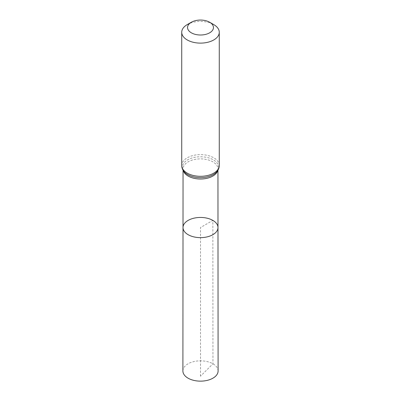 <?xml version="1.0" encoding="UTF-8"?>
<svg xmlns="http://www.w3.org/2000/svg" width="401" height="401" viewBox="0 0 401 401"><rect width="100%" height="100%" fill="white"/><g stroke="black" fill="none" stroke-linecap="round" stroke-linejoin="round"><path stroke-width="0.3" stroke-dasharray="2 1.5" d="M183.011 227.537A17.489 10.095 180 0 1 193.813 218.214A17.489 10.095 180 0 1 212.866 220.405A17.489 10.095 180 0 1 217.989 227.537M187.227 24.616A18.772 10.837 180 0 1 213.773 24.616M218.099 370.98A17.599 10.16 0 0 0 200.5 360.825A17.599 10.16 0 0 0 182.901 370.98M200.5 376.213L200.5 227.542L212.866 220.405L212.946 363.802L200.5 376.213M217.728 170.53A17.443 10.07 0 0 0 217.944 168.946A17.443 10.07 0 0 0 212.836 161.834A17.443 10.07 0 0 0 193.828 159.648A17.443 10.07 0 0 0 183.056 168.946A17.443 10.07 0 0 0 183.272 170.53M217.944 170.179L217.944 168.946C218.114 169.678 217.568 170.796 216.309 172.31A18.105 10.456 0 0 0 200.5 156.756A18.105 10.456 0 0 0 184.691 172.31C183.432 170.796 182.886 169.678 183.056 168.946L183.056 170.179M219.272 165.468A18.772 10.837 0 0 0 213.773 157.809A18.772 10.837 0 0 0 193.317 155.458A18.772 10.837 0 0 0 181.728 165.468"/><path stroke-width="0.6" d="M217.989 227.537A17.489 10.095 180 0 1 200.5 237.643A17.489 10.095 180 0 1 183.011 227.537A17.489 10.095 0 0 0 188.134 234.685A17.489 10.095 0 0 0 207.197 236.871A17.489 10.095 0 0 0 217.989 227.537A17.489 10.095 0 0 0 200.5 217.447A17.489 10.095 0 0 0 183.011 227.537L182.901 370.98A17.599 10.16 0 0 0 188.054 378.168A17.599 10.16 0 0 0 207.237 380.369A17.599 10.16 0 0 0 218.099 370.98L217.944 170.179M213.773 24.616L209.658 22.24A12.952 7.479 180 0 1 209.658 32.817A12.952 7.479 180 0 1 191.342 32.817A12.952 7.479 180 0 1 191.342 22.24A12.952 7.479 180 0 1 209.658 22.24L213.773 24.616A18.772 10.837 180 0 1 219.272 32.281A18.772 10.837 180 0 1 200.5 43.118A18.772 10.837 180 0 1 181.728 32.281A18.772 10.837 180 0 1 187.227 24.616L191.342 22.24M183.272 170.53A17.443 10.07 0 0 0 188.164 176.074A17.443 10.07 0 0 0 205.888 178.53A17.443 10.07 0 0 0 217.728 170.53M187.698 174.6A18.105 10.456 0 0 0 216.309 172.31C218.229 170.33 219.222 168.049 219.272 165.468A18.772 10.837 0 0 1 207.683 175.483A18.772 10.837 0 0 1 187.227 173.132A18.772 10.837 0 0 1 181.728 165.468C181.778 168.049 182.771 170.33 184.691 172.31A18.105 10.456 0 0 0 187.698 174.6M183.056 170.179L183.011 227.537M181.728 32.281L181.728 165.468M219.272 32.281L219.272 165.468"/></g></svg>
